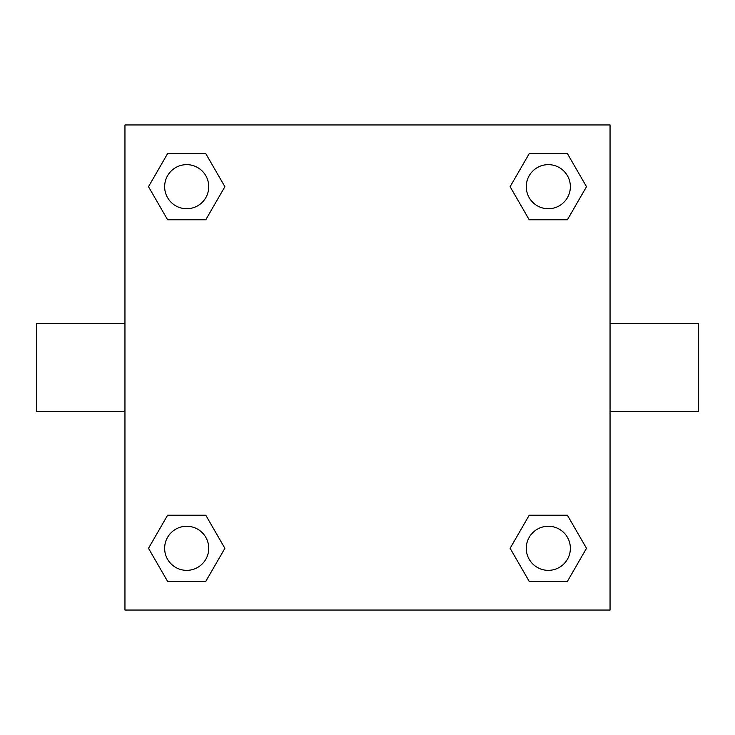 <?xml version="1.0" encoding="UTF-8"?>
<svg xmlns="http://www.w3.org/2000/svg" width="735" height="735" viewBox="0 0 735 735"><rect width="100%" height="100%" fill="white"/><g stroke="black" fill="none" stroke-linecap="round" stroke-linejoin="round"><path stroke-width="1.1" d="M205.782 219.765L167.598 219.765L148.498 186.69L167.598 153.615L205.782 153.615L224.882 186.69L205.782 219.765L167.598 219.765L189.235 219.765M189.235 515.235L205.782 515.235L224.882 548.31L205.782 581.385L167.598 581.385L148.498 548.31L167.598 515.235L205.782 515.235M545.765 219.765L529.218 219.765L510.118 186.69L529.218 153.615L567.402 153.615L586.502 186.69L567.402 219.765L529.218 219.765M529.218 515.235L567.402 515.235L586.502 548.31L567.402 581.385L529.218 581.385L510.118 548.31L529.218 515.235L567.402 515.235L545.765 515.235M610.05 411.6L698.25 411.6L698.25 323.4L610.05 323.4M124.95 323.4L36.75 323.4L36.75 411.6L124.95 411.6M124.95 124.95L610.05 124.95L610.05 610.05L124.95 610.05L124.95 124.95M567.402 581.385L529.218 581.385L567.402 581.385M570.36 548.31A22.05 22.05 0 0 0 537.285 529.218A22.05 22.05 0 0 0 537.285 567.402A22.05 22.05 0 0 0 570.36 548.31M205.782 581.385L167.598 581.385L205.782 581.385M208.74 548.31A22.05 22.05 0 0 0 175.665 529.218A22.05 22.05 0 0 0 175.665 567.402A22.05 22.05 0 0 0 208.74 548.31M529.218 153.615L567.402 153.615L529.218 153.615M570.36 186.69A22.05 22.05 0 0 0 537.285 167.598A22.05 22.05 0 0 0 537.285 205.782A22.05 22.05 0 0 0 570.36 186.69M167.598 153.615L205.782 153.615L167.598 153.615M208.74 186.69A22.05 22.05 0 0 0 175.665 167.598A22.05 22.05 0 0 0 175.665 205.782A22.05 22.05 0 0 0 208.74 186.69"/></g></svg>

